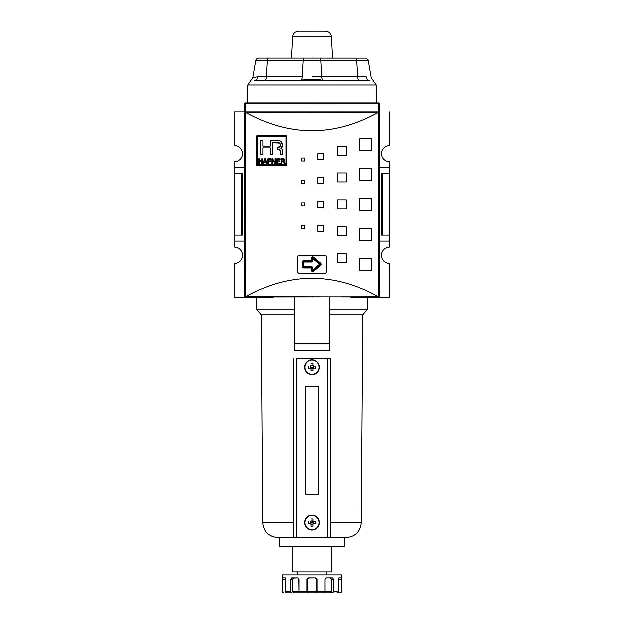 <?xml version="1.0" encoding="UTF-8"?>
<svg xmlns="http://www.w3.org/2000/svg" width="624" height="624" viewBox="0 0 624 624"><rect width="100%" height="100%" fill="white"/><g stroke="black" fill="none" stroke-linecap="round" stroke-linejoin="round"><path stroke-width="0.94" d="M389.665 235.076L389.665 241.051L379.213 241.051L389.665 241.051L389.665 247.026L389.665 235.076L382.832 235.076L389.665 235.076L389.665 173.839L389.665 235.076L389.665 173.839L382.832 173.839L382.832 235.076L381.303 235.076L382.832 235.076L382.832 173.839L381.303 173.839L381.303 235.076L381.303 173.839L389.665 173.839L389.665 167.864L389.665 173.839M389.665 161.889L389.665 167.864L379.213 167.864L389.665 167.864L389.665 161.889A8.213 8.213 0 0 1 381.451 153.676A8.213 8.213 0 0 1 389.665 145.462L389.665 111.852L389.665 145.462A8.213 8.213 0 0 0 381.451 153.676A8.213 8.213 0 0 0 389.665 161.889M389.665 263.461L389.665 297.063L350.836 297.063L389.665 297.063L389.665 263.461A8.213 8.213 0 0 1 381.451 255.239A8.213 8.213 0 0 1 389.665 247.026A8.213 8.213 0 0 0 381.451 255.239A8.213 8.213 0 0 0 389.665 263.461M379.213 168.316L379.213 112.453A0.601 0.601 0 0 0 379.01 112L378.425 112.297C334.144 136.781 289.856 136.781 245.575 112.297L244.99 112L245.388 111.852L379.01 112A0.601 0.601 0 0 1 379.213 112.39M234.335 241.051L234.335 247.026A8.213 8.213 0 0 1 242.549 255.239A8.213 8.213 0 0 0 234.335 247.026L234.335 235.076L241.168 235.076L241.168 173.839L241.168 235.076L242.697 235.076L234.335 235.076L234.335 173.839L234.335 241.051L244.787 241.051L234.335 241.051M234.335 167.864L234.335 173.839L241.168 173.839L234.335 173.839L234.335 167.864L244.787 167.864L234.335 167.864L234.335 161.889L234.335 167.864M242.549 153.676A8.213 8.213 0 0 0 234.335 145.462A8.213 8.213 0 0 1 242.549 153.676A8.213 8.213 0 0 1 234.335 161.889A8.213 8.213 0 0 0 242.549 153.676M234.335 111.852L234.335 145.462L234.335 111.852L245.536 111.852L244.787 111.852L244.787 103.639L245.536 103.444L245.536 111.852L234.335 111.852M234.335 263.461A8.213 8.213 0 0 0 242.549 255.239A8.213 8.213 0 0 1 234.335 263.461L234.335 297.063L234.335 263.461M273.164 297.063L234.335 297.063L273.164 297.063L245.388 297.063L244.787 296.47L244.787 168.316M242.697 173.839L242.697 235.076L242.697 173.839L241.168 173.839L242.697 173.839M326.898 256.409L326.937 271.674L326.937 256.737L325.439 255.239L298.561 255.239L325.439 255.239L326.898 256.409M298.233 255.278A1.49 1.49 0 0 0 298.225 255.278L297.063 256.737L297.063 271.674L297.063 256.737L298.225 255.278M297.102 272.002L298.561 273.164L325.439 273.164L298.561 273.164L297.102 272.002M325.767 273.133A1.49 1.49 0 0 0 325.775 273.133L326.937 271.674L325.775 273.133M320.541 264.202A0.749 0.749 0 0 1 320.276 264.779L313.225 270.652A0.749 0.749 0 0 1 312 270.075L312 267.938A0.749 0.749 0 0 0 311.251 267.189L303.787 267.189A0.749 0.749 0 0 1 303.038 266.448L303.038 261.963A0.749 0.749 0 0 1 303.787 261.214L311.251 261.214A0.749 0.749 0 0 0 312 260.473L312 258.328A0.749 0.749 0 0 1 313.225 257.759L320.276 263.632A0.749 0.749 0 0 1 320.276 264.779L320.752 265.348A1.49 1.49 0 0 0 321.29 264.202L319.792 264.202L320.276 263.632A0.749 0.749 0 0 1 320.541 264.202M257.408 136.422L285.94 136.422L285.94 164.954L257.408 164.954L257.408 136.422L257.408 164.954L285.94 164.954L285.94 136.422L257.408 136.422M280.114 163.246L280.114 163.816L276.572 163.816L280.114 163.816L280.114 163.246L277.204 163.246L277.204 161.6L279.856 161.6L279.856 161.031L277.204 161.031L277.204 159.518L280.043 159.518L280.043 158.948L276.572 158.948L276.572 163.816L276.572 158.948L280.043 158.948L280.043 159.518L277.204 159.518L277.204 161.031L279.856 161.031L279.856 161.6L277.204 161.6L277.204 163.246L280.114 163.246L280.114 163.816L276.572 163.816L276.572 158.948L280.043 158.948L280.043 159.518M268.414 161.6L270.629 161.6L270.629 161.031L268.414 161.031L268.414 159.518L270.949 159.518L270.949 158.948L267.782 158.948L267.782 163.816L268.414 163.816L268.414 161.6L268.414 163.816L267.782 163.816L267.782 158.948L270.949 158.948L270.949 159.518L268.414 159.518L268.414 161.031L270.629 161.031L270.629 161.6L268.414 161.6M259.249 161.538L261.721 161.538L261.721 163.816L262.353 163.816L262.353 158.948L261.721 158.948L261.721 160.969L259.249 160.969L259.249 158.948L258.617 158.948L258.617 163.816L259.249 163.816L259.249 161.538L259.249 163.816L258.617 163.816L258.617 158.948L259.249 158.948L259.249 160.969L261.721 160.969L261.721 158.948L262.353 158.948L262.353 163.816L261.721 163.816L261.721 161.538L259.249 161.538M280.153 150.4L280.262 151.546L279.591 149.674L277.087 149.347L277.087 147.202L280.02 146.476L280.293 144.355L279.755 143.036L272.314 142.631L272.314 154.183L270.098 154.183L270.098 147.802L262.876 147.802L262.876 154.183L260.66 154.183L260.66 140.416L262.876 140.416L262.876 146.024L270.098 146.024L270.098 140.416L276.065 140.416C280.769 138.661 285.129 145.337 280.847 148.27C282.079 148.886 282.625 149.971 282.477 151.531L282.477 154.183L280.262 154.183L280.262 151.546C280.394 150.251 279.833 149.542 278.593 149.417L277.087 149.347L277.087 147.202L278.593 147.131C281.822 146.757 280.262 141.281 277.118 142.631L272.314 142.631L272.314 154.183L270.098 154.183L270.098 147.802L262.876 147.802L262.876 154.183L260.66 154.183L260.66 140.416L262.876 140.416L262.876 146.024L270.098 146.024L270.098 140.416L276.065 140.416C280.769 138.661 285.129 145.337 280.847 148.27L282.493 144.628L280.535 141.008M262.852 163.816L263.515 163.816L264.007 162.357L265.941 162.357L266.425 163.816L267.088 163.816L265.333 158.948L264.615 158.948L262.852 163.816L264.615 158.948L265.333 158.948L267.088 163.816L266.425 163.816L265.941 162.357L264.007 162.357L263.515 163.816L262.852 163.816L263.515 163.816M272.462 160.017L274.888 163.816L275.558 163.816L275.558 158.948L274.927 158.948L274.927 162.747L272.501 158.948L271.83 158.948L271.83 163.816L272.462 163.816L272.462 160.017L272.462 163.816L271.83 163.816L271.83 158.948L272.501 158.948L274.927 162.747L274.927 158.948L275.558 158.948L275.558 163.816L274.888 163.816L272.462 160.017M282.352 161.663L284.435 163.816L285.168 163.816L283.46 161.632L284.786 160.29L283.101 158.948L280.995 158.948L280.995 163.816L281.627 163.816L281.627 161.663L282.352 161.663L281.627 161.663L281.627 163.816L280.995 163.816L280.995 158.948L284.138 159.112L284.7 160.805L283.46 161.632L285.168 163.816L284.435 163.816L282.352 161.663M256.737 165.625L256.737 135.751L286.611 135.751L286.611 165.625L256.737 165.625L256.737 135.751L286.611 135.751L286.611 165.625L256.737 165.625L286.611 165.625L286.611 135.751L256.737 135.751L256.737 165.625M244.787 240.607L244.99 296.915L378.706 296.735L378.706 112.187L245.575 112.297C289.856 136.781 334.144 136.781 378.425 112.297L245.294 112.187L245.575 296.618C289.856 272.134 334.144 272.134 378.425 296.618C334.144 272.134 289.856 272.134 245.575 296.618L379.01 296.915L379.213 240.607M301.548 228.361L301.548 225.373L304.535 225.373L304.535 228.361L301.548 228.361L301.548 225.373L304.535 225.373L304.535 228.361L301.548 228.361L304.535 228.361L304.535 225.373L301.548 225.373L301.548 228.361M301.548 161.148L301.548 158.161L304.535 158.161L304.535 161.148L301.548 161.148L301.548 158.161L304.535 158.161L304.535 161.148L301.548 161.148L304.535 161.148L304.535 158.161L301.548 158.161L301.548 161.148M301.548 183.55L301.548 180.562L304.535 180.562L304.535 183.55L301.548 183.55L301.548 180.562L304.535 180.562L304.535 183.55L301.548 183.55L304.535 183.55L304.535 180.562L301.548 180.562L301.548 183.55M317.975 231.348L317.975 225.373L323.95 225.373L323.95 231.348L317.975 231.348L317.975 225.373L323.95 225.373L323.95 231.348L317.975 231.348L323.95 231.348L323.95 225.373L317.975 225.373L317.975 231.348M317.975 159.65L317.975 153.676L323.95 153.676L323.95 159.65L317.975 159.65L317.975 153.676L323.95 153.676L323.95 159.65L317.975 159.65L323.95 159.65L323.95 153.676L317.975 153.676L317.975 159.65M317.975 183.55L317.975 177.575L323.95 177.575L323.95 183.55L317.975 183.55L317.975 177.575L323.95 177.575L323.95 183.55L317.975 183.55L323.95 183.55L323.95 177.575L317.975 177.575L317.975 183.55M337.389 262.712L337.389 253.75L346.351 253.75L346.351 262.712L337.389 262.712L337.389 253.75L346.351 253.75L346.351 262.712L337.389 262.712L346.351 262.712L346.351 253.75L337.389 253.75L337.389 262.712M337.389 235.825L337.389 226.863L346.351 226.863L346.351 235.825L337.389 235.825L337.389 226.863L346.351 226.863L346.351 235.825L337.389 235.825L346.351 235.825L346.351 226.863L337.389 226.863L337.389 235.825M337.389 155.173L337.389 146.211L346.351 146.211L346.351 155.173L337.389 155.173L337.389 146.211L346.351 146.211L346.351 155.173L337.389 155.173L346.351 155.173L346.351 146.211L337.389 146.211L337.389 155.173M337.389 182.052L337.389 173.09L346.351 173.09L346.351 182.052L337.389 182.052L337.389 173.09L346.351 173.09L346.351 182.052L337.389 182.052L346.351 182.052L346.351 173.09L337.389 173.09L337.389 182.052M359.798 270.176L359.798 258.227L371.748 258.227L371.748 270.176L359.798 270.176L359.798 258.227L371.748 258.227L371.748 270.176L359.798 270.176L371.748 270.176L371.748 258.227L359.798 258.227L359.798 270.176M359.798 240.31L359.798 228.361L371.748 228.361L371.748 240.31L359.798 240.31L359.798 228.361L371.748 228.361L371.748 240.31L359.798 240.31L371.748 240.31L371.748 228.361L359.798 228.361L359.798 240.31M359.798 150.688L359.798 138.739L371.748 138.739L371.748 150.688L359.798 150.688L359.798 138.739L371.748 138.739L371.748 150.688L359.798 150.688L371.748 150.688L371.748 138.739L359.798 138.739L359.798 150.688M359.798 180.562L359.798 168.613L371.748 168.613L371.748 180.562L359.798 180.562L359.798 168.613L371.748 168.613L371.748 180.562L359.798 180.562L371.748 180.562L371.748 168.613L359.798 168.613L359.798 180.562M301.548 205.951L301.548 202.964L304.535 202.964L304.535 205.951L301.548 205.951L301.548 202.964L304.535 202.964L304.535 205.951L301.548 205.951L304.535 205.951L304.535 202.964L301.548 202.964L301.548 205.951M317.975 207.449L317.975 201.474L323.95 201.474L323.95 207.449L317.975 207.449L317.975 201.474L323.95 201.474L323.95 207.449L317.975 207.449L323.95 207.449L323.95 201.474L317.975 201.474L317.975 207.449M337.389 208.939L337.389 199.976L346.351 199.976L346.351 208.939L337.389 208.939L337.389 199.976L346.351 199.976L346.351 208.939L337.389 208.939L346.351 208.939L346.351 199.976L337.389 199.976L337.389 208.939M359.798 210.436L359.798 198.487L371.748 198.487L371.748 210.436L359.798 210.436L359.798 198.487L371.748 198.487L371.748 210.436L359.798 210.436L371.748 210.436L371.748 198.487L359.798 198.487L359.798 210.436M379.213 112.453L379.213 296.47L379.213 112.453M378.612 297.063L350.836 297.063M244.787 112.453L244.787 296.47M280.847 148.27L282.001 149.152L282.477 151.531L282.188 149.612M279.731 149.76L279.193 149.526M265.036 159.674L265.754 161.788L264.974 159.455L264.716 160.376L264.974 159.455L265.754 161.788L264.194 161.788L264.919 159.689M284.489 161.148L283.46 161.632L284.333 162.482L283.834 161.858M282.984 161.093L284.154 160.29L283.561 161.039L281.627 161.093L281.627 159.518L283.132 159.518L284.154 160.29L282.984 161.093L281.627 161.093L281.627 159.518L283.616 159.58L284.154 160.29L283.522 159.557M292.516 36.863C293.007 33.4 294.996 31.512 298.483 31.2L325.517 31.2C329.004 31.512 330.993 33.4 331.484 36.863L292.516 36.863L312 36.863L292.516 36.863L291.4 58.087M244.787 103.639L244.787 111.852L244.787 103.639A0.749 0.749 0 0 1 245.536 102.89L245.536 103.444L245.536 102.89L378.464 102.89A0.749 0.749 0 0 1 379.213 103.639L379.213 111.852L378.464 111.852L379.213 111.852L379.213 103.639L378.464 103.444L379.213 103.639A0.749 0.749 0 0 0 378.464 102.89L378.464 103.444L244.787 103.639A0.749 0.749 0 0 1 245.536 102.89L378.464 102.89L378.464 103.444L245.536 103.444L245.388 111.852L378.464 111.852L378.464 103.444L378.464 111.852M302.289 80.488L282.875 80.488L302.289 80.488L302.289 79.895L341.125 80.488M320.362 79.295L313.646 79.295L313.646 79.895L313.646 79.295L303.935 79.295L303.935 79.895L303.935 79.295L320.362 79.295L320.362 79.895L312 79.895L312 80.488L254.459 80.488A4.477 3.401 90 0 0 257.806 76.783C251.137 77.789 251.137 77.789 257.806 76.783L257.798 76.783C251.137 77.789 251.137 77.789 257.806 76.783L257.782 76.783A4.477 3.401 90 0 1 254.459 80.488L264.794 80.488L254.459 80.488C248.929 80.98 248.929 80.98 254.459 80.488C248.929 80.98 248.929 80.98 254.459 80.488C248.929 80.98 248.929 80.98 254.459 80.488L369.541 80.488C375.071 80.98 375.071 80.98 369.541 80.488C375.071 80.98 375.071 80.98 369.541 80.488A4.477 3.401 90 0 1 366.194 76.783C372.863 77.789 372.863 77.789 366.194 76.783C372.863 77.789 372.863 77.789 366.194 76.783C372.863 77.789 372.863 77.789 366.194 76.783L357.708 76.783L366.194 76.783A4.477 3.401 90 0 0 369.541 80.488C375.071 80.98 375.071 80.98 369.541 80.488L312 80.488L312 84.973L354.565 84.973M252.79 77.672L255.77 60.551C256.152 59.023 257.135 58.196 258.71 58.087L365.617 58.102C367.739 59.21 368.605 60.029 368.23 60.551L356.733 60.551L357.708 76.783L321.914 76.783A4.477 1.521 -90 0 0 323.411 80.488A4.477 1.521 90 0 1 321.914 76.783L320.947 60.551L264.911 60.551M290.792 58.087L289.864 58.087M347.849 58.087L268.265 58.087A2.987 1.014 90 0 0 267.267 60.551L266.292 76.783L267.267 60.551L255.77 60.551M312 31.2L312 58.087L319.948 58.087A2.987 1.014 90 0 1 320.947 60.551L321.914 76.783L357.708 76.783A4.477 1.521 90 0 0 359.206 80.488A4.477 1.521 90 0 1 357.708 76.783L356.733 60.551L303.053 60.551L302.086 76.783L303.053 60.551L267.267 60.551A2.987 1.014 -90 0 1 268.265 58.087M313.193 79.295L313.193 79.895L313.193 79.295M297.063 571.888L297.063 574.876L297.063 571.888L331.414 571.888L331.414 546.499L279.139 546.499L279.139 537.537M326.937 571.888L326.937 574.876L326.937 571.888L292.586 571.888L292.586 546.499L312 546.499L312 571.888M341.874 574.876L282.126 574.876L282.415 591.31A1.49 1.482 -90 0 0 283.897 592.8L283.624 592.8A1.49 1.49 0 0 1 282.126 591.31L282.415 591.31A1.49 1.482 -90 0 0 283.897 592.8L283.624 592.8A1.49 1.49 0 0 1 282.126 591.31L282.126 574.876L341.874 574.876L341.874 591.31L341.874 574.876M285.457 578.191L285.379 579.361L285.628 577.863L285.379 579.361L282.415 579.361L282.664 577.863L284.957 577.863L282.571 577.949M286.853 592.8A1.49 1.482 -90 0 1 285.379 591.31L285.62 579.361L284.957 577.863L285.628 577.863L284.957 577.863L285.62 579.361L285.62 591.31L290.511 591.31L290.511 579.361L290.511 591.31A1.49 1.076 -90 0 0 291.587 592.8L286.853 592.8A1.49 1.482 -90 0 1 285.379 591.31L285.62 591.31A1.49 1.318 90 0 0 286.946 592.8A1.49 1.318 -90 0 1 285.62 591.31L290.511 591.31A1.49 1.076 -90 0 0 291.587 592.8L286.946 592.8M293.101 578.136L293.725 577.863L292.664 579.361L290.511 579.361L291.58 577.863L297.578 577.863L291.221 577.949M300.869 592.8L293.732 592.8A1.49 1.076 -90 0 1 292.664 591.31L292.664 579.361L292.664 591.31L298.904 591.31L298.701 578.565L297.578 577.863L293.725 577.863L292.664 579.361L293.155 578.089L297.578 577.863L298.904 579.361L298.904 591.31L306.813 591.31L306.813 579.361L307.07 592.8L299.559 592.8A1.49 0.655 -90 0 1 298.904 591.31A1.49 0.655 90 0 0 299.559 592.8L307.593 592.8L299.559 592.8M307.952 578.136L308.81 577.863L307.328 579.361L306.813 579.361L308.287 577.863L315.713 577.863L307.804 577.949M316.352 578.011L315.713 577.863L317.187 579.361L317.187 591.31L325.096 591.31L325.096 579.361L325.096 591.31L331.336 591.31A1.49 1.076 90 0 1 330.268 592.8L332.413 592.8A1.49 1.076 -90 0 0 333.489 591.31L338.38 591.31L338.38 579.361L338.621 591.31A1.49 1.482 90 0 1 337.147 592.8L340.103 592.8A1.49 1.482 -90 0 0 341.585 591.31L340.376 592.8M325.096 579.361L326.422 577.863L332.42 577.863L326.134 577.902L325.096 579.361M332.888 578.011L333.489 579.361L333.489 591.31A1.49 1.076 90 0 1 332.413 592.8L330.268 592.8A1.49 1.076 -90 0 0 331.336 591.31L331.336 579.361L331.336 591.31L325.096 591.31A1.49 0.655 -90 0 1 324.441 592.8L330.268 592.8M338.38 579.361L339.043 577.863L341.336 577.863L338.902 577.902L338.38 579.361M341.453 578.011L341.585 591.31A1.49 1.482 90 0 1 340.103 592.8L337.147 592.8A1.49 1.482 -90 0 0 338.621 591.31L338.621 579.361L338.38 591.31A1.49 1.318 -90 0 1 337.054 592.8A1.49 1.318 -90 0 0 338.38 591.31L333.489 591.31L333.489 579.361L331.336 579.361L330.275 577.863M316.399 578.495L316.407 592.8L307.593 592.8L316.93 592.8L317.187 591.31L316.93 592.8L324.441 592.8A1.49 0.655 -90 0 0 325.096 591.31L317.187 591.31L317.101 578.861M293.732 592.8A1.49 1.076 -90 0 1 292.664 591.31L306.813 591.31L307.07 592.8L316.407 592.8L307.593 592.8L307.328 591.31L307.328 579.361L307.655 578.425L308.81 577.863L307.882 578.191L307.328 579.361L307.328 591.31L316.672 591.31L316.672 579.361L315.19 577.863L316.118 578.191L316.672 579.361L316.345 578.425L315.19 577.863M331.149 578.495L331.336 579.361L333.489 579.361L332.662 577.902M294.528 343.364L294.528 350.836L329.472 350.836L329.472 297.063L329.472 343.364L294.528 343.364L294.528 297.063L294.528 343.364L329.472 343.364L329.472 350.836L294.528 350.836L294.528 343.364M293.327 537.537L296.314 537.537L296.314 358.301L330.673 358.301L330.673 537.537L293.327 537.537L293.327 358.301L293.327 537.537L277.649 537.537C268.624 536.663 263.648 531.726 262.712 522.709L261.214 314.987L256.285 309.013L294.528 309.013M305.276 386.677L305.276 494.224L318.724 494.224L318.724 386.677L305.276 386.677L305.276 494.224L318.724 494.224L318.724 386.677L305.276 386.677L318.724 386.677L318.724 494.224L305.276 494.224L305.276 386.677L305.276 494.224L318.724 494.224L318.724 386.677L305.276 386.677M313.661 522.6A1.661 1.661 0 0 0 310.76 521.492A1.661 1.661 0 0 0 310.339 522.6L310.354 522.795A1.661 1.661 0 0 0 310.892 523.84L310.892 526.18L310.892 524.222L313.108 524.246A1.966 1.966 0 0 0 313.622 523.708L315.58 523.708L313.622 523.708L313.646 521.492A1.966 1.966 0 0 0 313.108 520.978L313.108 519.02L313.108 520.978L310.892 520.954L310.892 521.36A1.661 1.661 0 0 1 313.108 521.36L313.108 520.978A1.966 1.966 0 0 1 313.622 521.492L313.24 521.492A1.661 1.661 0 0 1 313.661 522.6L310.339 522.6A1.661 1.661 0 0 0 310.354 522.795L310.354 523.708A1.966 1.966 0 0 0 310.892 524.222A1.966 1.966 0 0 1 310.378 523.708L310.76 523.708A1.661 1.661 0 0 1 310.354 522.795L310.339 522.6A1.661 1.661 0 0 1 310.354 522.405L310.339 522.6A1.661 1.661 0 0 0 310.354 522.795L310.354 523.708L308.42 523.708L310.76 523.708A1.661 1.661 0 0 0 313.661 522.6A1.661 1.661 0 0 1 313.24 523.708L313.622 523.708A1.966 1.966 0 0 1 313.108 524.222L313.108 523.84A1.661 1.661 0 0 1 312.195 524.246L313.108 524.246L313.108 526.18L313.108 523.864A1.661 1.661 0 0 0 313.24 523.708L313.646 521.492L315.58 521.492L313.24 521.492A1.661 1.661 0 0 0 313.108 521.36L310.892 520.954A1.966 1.966 0 0 0 310.378 521.492L310.354 522.405A1.661 1.661 0 0 1 310.76 521.492L310.378 521.492A1.966 1.966 0 0 1 310.892 520.978L310.892 521.36A1.661 1.661 0 0 0 310.76 521.492L310.339 522.6M312 526.204A11.801 5.265 180 0 0 313.108 526.18A11.801 5.265 180 0 1 312 526.204A11.801 5.265 180 0 1 310.892 526.18A11.801 5.265 180 0 0 312 526.204L312 529.784A7.184 7.184 0 0 1 304.816 522.6L304.535 522.6A7.465 7.465 0 0 0 312 530.065A7.465 7.465 0 0 0 319.465 522.6A7.465 7.465 0 0 0 312 515.135A7.465 7.465 0 0 0 304.535 522.6A7.465 7.465 0 0 0 312 530.065A7.465 7.465 0 0 0 319.465 522.6L319.184 522.6A7.184 7.184 0 0 1 312 529.784A7.184 7.184 0 0 0 319.184 522.6A7.184 7.184 0 0 0 312 515.416L312 518.996A11.801 5.265 0 0 1 313.108 519.02A11.801 5.265 0 0 0 312 518.996A11.801 5.265 0 0 0 310.892 519.02A11.801 5.265 0 0 1 312 518.996M308.42 523.708A11.801 5.265 -90 0 1 308.42 521.492A11.801 5.265 -90 0 0 308.42 523.708M315.58 521.492A11.801 5.265 90 0 1 315.58 523.708A11.801 5.265 90 0 0 315.58 521.492M313.661 367.263A1.661 1.661 0 0 0 310.76 366.155A1.661 1.661 0 0 0 310.339 367.263L310.354 367.458A1.661 1.661 0 0 0 310.892 368.503L310.892 370.843L310.892 368.885L313.108 368.917A1.966 1.966 0 0 0 313.622 368.371L315.58 368.371L313.622 368.371L313.646 366.155A1.966 1.966 0 0 0 313.108 365.641L313.108 363.683L313.108 365.641L310.892 365.617L310.892 366.023A1.661 1.661 0 0 1 313.108 366.023L313.108 365.641A1.966 1.966 0 0 1 313.622 366.155L313.24 366.155A1.661 1.661 0 0 1 313.661 367.263L310.339 367.263A1.661 1.661 0 0 0 310.354 367.458L310.354 368.371A1.966 1.966 0 0 0 310.892 368.885A1.966 1.966 0 0 1 310.378 368.371L310.76 368.371A1.661 1.661 0 0 1 310.354 367.458L310.339 367.263A1.661 1.661 0 0 1 310.354 367.068L310.339 367.263A1.661 1.661 0 0 0 310.354 367.458L310.354 368.371L308.42 368.371L310.76 368.371A1.661 1.661 0 0 0 313.661 367.263A1.661 1.661 0 0 1 313.24 368.371L313.622 368.371A1.966 1.966 0 0 1 313.108 368.885L313.108 368.503A1.661 1.661 0 0 1 312.195 368.917L313.108 368.917L313.108 370.843L313.108 368.527A1.661 1.661 0 0 0 313.24 368.371L313.646 366.155L315.58 366.155L313.24 366.155A1.661 1.661 0 0 0 313.108 366.023L310.892 365.617A1.966 1.966 0 0 0 310.378 366.155L310.354 367.068A1.661 1.661 0 0 1 310.76 366.155L310.378 366.155A1.966 1.966 0 0 1 310.892 365.641L310.892 366.023A1.661 1.661 0 0 0 310.76 366.155L310.339 367.263M312 370.867A11.801 5.265 180 0 0 313.108 370.843A11.801 5.265 180 0 1 312 370.867A11.801 5.265 180 0 1 310.892 370.843A11.801 5.265 180 0 0 312 370.867L312 374.447A7.184 7.184 0 0 1 304.816 367.263L304.535 367.263A7.465 7.465 0 0 0 312 374.735A7.465 7.465 0 0 0 319.465 367.263A7.465 7.465 0 0 0 312 359.798A7.465 7.465 0 0 0 304.535 367.263A7.465 7.465 0 0 0 312 374.735A7.465 7.465 0 0 0 319.465 367.263L319.184 367.263A7.184 7.184 0 0 1 312 374.447A7.184 7.184 0 0 0 319.184 367.263A7.184 7.184 0 0 0 312 360.079L312 363.659A11.801 5.265 0 0 1 313.108 363.683A11.801 5.265 0 0 0 312 363.659A11.801 5.265 0 0 0 310.892 363.683A11.801 5.265 0 0 1 312 363.659M308.42 368.371A11.801 5.265 -90 0 1 308.42 366.155A11.801 5.265 -90 0 0 308.42 368.371M315.58 366.155A11.801 5.265 90 0 1 315.58 368.371A11.801 5.265 90 0 0 315.58 366.155M344.861 537.537L344.861 546.499L312 546.499L312 537.537M330.673 522.709L361.288 522.709C360.352 531.726 355.376 536.663 346.351 537.537L330.673 537.537L330.673 358.301L296.314 358.301L296.314 537.537L327.686 537.537L327.686 358.301L327.686 537.537L330.673 537.537M294.528 314.987L261.214 314.987M361.288 522.709L362.786 314.987L329.472 314.987M367.715 297.063L367.715 309.013L329.472 309.013M311.251 260.473L311.251 258.328A1.49 1.49 0 0 1 313.7 257.182L320.752 263.055A1.49 1.49 0 0 1 321.29 264.202A1.49 1.49 0 0 0 320.752 263.055L320.276 263.632L320.752 263.055L313.7 257.182L312.749 258.328L312.749 260.473A1.49 1.49 0 0 1 311.251 261.963L303.787 261.963L303.787 266.448L311.251 266.448A1.49 1.49 0 0 1 312.749 267.938L312.749 270.075L319.792 264.202L312.749 258.328L312.749 260.473L312 260.473L312 258.328L312.749 258.328L320.276 264.779L313.225 270.652L312.749 270.075L320.276 263.632L313.225 257.759L313.7 257.182A1.49 1.49 0 0 0 311.251 258.328L312 258.328A0.749 0.749 0 0 1 313.225 257.759L312.749 258.328L311.251 258.328L311.251 261.214A0.749 0.749 0 0 0 312 260.473L312.749 260.473A1.49 1.49 0 0 1 311.251 261.963L311.251 260.473L303.787 260.473L303.787 261.214L311.251 261.214L311.251 261.963L303.787 261.963L303.787 260.473A1.49 1.49 0 0 0 302.289 261.963A1.49 1.49 0 0 1 303.787 260.473L311.251 260.473M319.792 264.202L320.752 265.348L313.7 271.222A1.49 1.49 0 0 1 311.251 270.075L311.251 267.938L303.787 267.938A1.49 1.49 0 0 1 302.289 266.448L302.289 261.963L303.038 261.963A0.749 0.749 0 0 1 303.787 261.214L303.787 261.963L302.289 261.963L302.289 266.448L303.038 266.448L303.038 261.963L303.787 261.963L303.787 266.448L302.289 266.448A1.49 1.49 0 0 0 303.787 267.938L303.787 267.189A0.749 0.749 0 0 1 303.038 266.448L303.787 266.448L303.787 267.938L311.251 267.938L311.251 267.189L303.787 267.189L303.787 266.448L311.251 266.448L311.251 267.938L312 267.938A0.749 0.749 0 0 0 311.251 267.189L311.251 266.448A1.49 1.49 0 0 1 312.749 267.938L311.251 267.938L311.251 270.075L312.749 270.075L312.749 267.938L312 267.938L312 270.075L311.251 270.075A1.49 1.49 0 0 0 313.7 271.222L313.225 270.652A0.749 0.749 0 0 1 312 270.075L312.749 270.075L313.7 271.222L320.752 265.348A1.49 1.49 0 0 0 321.29 264.202M280.262 154.183L282.477 154.183L282.477 151.531L282.477 154.183L280.262 154.183L279.965 149.994M244.99 296.915A0.601 0.601 0 0 0 245.388 297.063L244.99 296.915L244.99 112L245.388 111.852M379.213 296.47L378.706 296.735L379.01 112L378.612 111.852M282.477 151.531L282.009 149.175L281.112 148.309M282.454 144.043L282.376 143.559M276.065 140.416L270.098 140.416M262.876 140.416L260.66 140.416L260.66 154.183L262.876 154.183M270.098 154.183L272.314 154.183M272.314 142.631L278.834 142.709M279.396 142.841L280.199 143.793L280.301 145.369M280.215 145.977L279.302 147.007M278.593 147.131L277.087 147.202L277.087 149.347M259.249 163.816L258.617 163.816L258.617 158.948L259.249 158.948M261.721 158.948L262.353 158.948L262.353 163.816L261.721 163.816M264.615 158.948L265.333 158.948M265.684 159.916L267.088 163.816L266.425 163.816M264.865 159.916L264.194 161.788L265.754 161.788M265.286 160.454L264.974 159.455M268.414 163.816L267.782 163.816L267.782 158.948L270.949 158.948L270.949 159.518M270.629 161.031L270.629 161.6M272.462 163.816L271.83 163.816L271.83 158.948L272.501 158.948M274.927 158.948L275.558 158.948L275.558 163.816L274.888 163.816M279.856 161.031L279.856 161.6M285.168 163.816L284.435 163.816L282.625 161.678M281.627 163.816L280.995 163.816L280.995 158.948M283.101 158.948L284.185 159.143L284.778 160.15M284.786 160.29L284.692 160.828M283.811 160.93L284.123 160.524M244.787 111.852L245.536 111.852M312 79.295L312 76.783L321.914 76.783L312 76.783M341.125 84.973L312 84.973L312 102.89M354.565 80.488L359.206 80.488M359.089 60.551L320.947 60.551A2.987 1.014 -90 0 0 319.948 58.087L304.052 58.087A2.987 1.014 90 0 0 303.053 60.551A2.987 1.014 -90 0 1 304.052 58.087M303.935 79.895L312 79.895M282.875 84.973L269.435 84.973M257.806 76.783L302.086 76.783A4.477 1.521 90 0 1 300.589 80.488A4.477 1.521 90 0 0 302.086 76.783L266.292 76.783A4.477 1.521 90 0 1 264.794 80.488A4.477 1.521 90 0 0 266.292 76.783L257.806 76.783M355.735 58.087A2.987 1.014 90 0 1 356.733 60.551A2.987 1.014 -90 0 0 355.735 58.087M312.897 79.295L312.897 79.895L312.897 79.295M320.213 79.295L320.213 79.895L320.213 79.295M285.379 579.361L282.415 579.361L282.664 577.863M292.664 579.361L290.511 579.361L291.58 577.863M307.593 592.8L307.328 579.361L306.813 579.361L307.133 578.425L308.287 577.863M316.033 577.902L316.961 578.565L317.187 579.361L316.672 579.361L317.187 579.361M341.336 577.863L341.874 591.31M341.585 579.361L338.621 579.361L341.585 579.361L341.57 578.861M307.328 591.31L316.672 591.31L316.407 592.8L316.93 592.8M338.59 578.565L338.621 579.025M330.634 577.949L331.313 579.025M307.328 579.361L308.482 577.902M315.682 577.949L316.633 579.025M292.718 578.861L293.491 577.902M285.386 578.861L285.48 578.089M312 343.364L312 297.063M319.184 522.6A7.184 7.184 0 0 0 312 515.416A7.184 7.184 0 0 0 304.816 522.6A7.184 7.184 0 0 0 312 529.784M310.892 524.246L312.195 524.246A1.661 1.661 0 0 1 310.892 523.84L310.892 524.222M304.535 522.6A7.465 7.465 0 0 1 312 515.135A7.465 7.465 0 0 1 319.465 522.6M319.184 367.263A7.184 7.184 0 0 0 312 360.079A7.184 7.184 0 0 0 304.816 367.263A7.184 7.184 0 0 0 312 374.447M310.892 368.917L312.195 368.917A1.661 1.661 0 0 1 310.892 368.503L310.892 368.885M304.535 367.263A7.465 7.465 0 0 1 312 359.798A7.465 7.465 0 0 1 319.465 367.263M312 350.836L312 358.301M368.23 60.551L371.249 77.688L376.225 84.973L247.775 84.973L247.775 102.89M312 515.416A7.184 7.184 0 0 0 304.816 522.6M312 360.079A7.184 7.184 0 0 0 304.816 367.263M293.327 522.709L262.712 522.709M331.484 36.863L332.6 58.087M376.225 84.973L376.225 102.89M247.775 84.973L252.751 77.688M367.715 309.013L362.786 314.987M256.285 297.063L256.285 309.013"/></g></svg>

